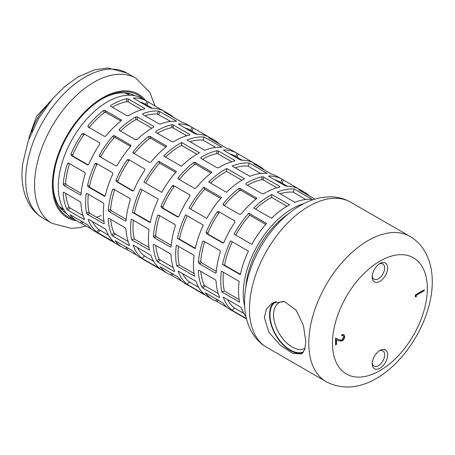 <?xml version="1.0" encoding="UTF-8"?>
<svg xmlns="http://www.w3.org/2000/svg" width="455" height="455" viewBox="0 0 455 455"><rect width="100%" height="100%" fill="white"/><g stroke="black" fill="none" stroke-linecap="round" stroke-linejoin="round"><path stroke-width="0.68" d="M276.231 301.483A28.75 16.596 -120 0 0 271.442 324.421A28.75 16.596 -120 0 0 290.307 350.02A28.75 16.596 -120 0 0 303.587 351.988M284.341 301.585A26.236 15.146 -120 0 0 279.245 302.649A26.236 15.146 -120 0 0 274.871 323.573A26.236 15.146 -120 0 0 292.082 346.943A26.236 15.146 -120 0 0 305.112 348.291M305.805 341.557L304.748 349.542L301.574 353.927L292.736 353.347L280.269 345.26L268.962 332.315L264.31 317.601L266.442 309.002L272.232 303.098L284.568 301.648L296.216 310.23L303.434 325.547L305.805 341.557M274.2 302.143A29.342 16.943 -120 0 0 269.553 314.57A29.342 16.943 -120 0 0 281.105 342.717A29.342 16.943 -120 0 0 302.899 352.858M379.914 350.458L379.914 350.458A10.897 6.29 120 0 0 372.207 363.807A10.897 6.29 120 0 0 379.914 368.254A10.897 6.29 120 0 0 387.62 354.906A10.897 6.29 120 0 0 379.914 350.458M372.247 362.88A8.804 5.085 120 0 0 374.027 366.127A8.804 5.085 120 0 0 378.429 365.689A8.804 5.085 120 0 0 384.179 357.931A8.804 5.085 120 0 0 382.831 350.879A8.804 5.085 120 0 0 379.129 350.953M379.914 263.519L379.914 263.519A10.897 6.29 120 0 0 372.207 276.868A10.897 6.29 120 0 0 379.914 281.315A10.897 6.29 120 0 0 387.62 267.967A10.897 6.29 120 0 0 379.914 263.519M372.247 275.946A8.804 5.085 120 0 0 374.027 279.188A8.804 5.085 120 0 0 378.429 278.75A8.804 5.085 120 0 0 384.179 270.992A8.804 5.085 120 0 0 382.831 263.94A8.804 5.085 120 0 0 379.129 264.014M416.262 296.87L415.352 296.796L415.352 294.897L424.242 289.767L424.242 290.688L416.262 295.295L416.262 296.87L415.352 296.649M343.787 336.888L343.224 335.545L341.739 335.693L341.739 334.772L343.883 334.544L344.702 336.41C344.577 338.372 343.696 339.913 342.058 341.04L338.867 340.801L336.495 339.601L336.495 344.384L335.58 344.907L335.58 337.928L339.259 339.788L341.984 340.158L343.787 336.888M423.946 289.937L424.242 290.688M423.946 290.512L415.967 295.124L416.262 295.295M415.967 295.124L415.967 296.7M343.07 335.477L341.739 335.392M343.73 334.465L344.702 336.41M344.407 336.239C344.281 338.201 343.4 339.743 341.762 340.863L342.058 341.04M341.762 340.863L338.571 340.63L336.495 339.601M336.194 339.43L336.194 344.213L336.495 344.384M336.194 344.213L335.58 344.566M73.482 219.082A70.218 40.541 -60 0 1 53.11 184.542A70.218 40.541 -60 0 1 53.741 175.078A70.218 40.541 -60 0 1 102.762 98.542A70.218 40.541 -60 0 1 142.859 98.917M53.116 183.678A68.119 39.329 120 0 0 66.703 213.708M63.313 209.34A68.119 39.329 -60 0 1 61.209 209.021M128.009 93.315A68.119 39.329 -60 0 1 129.334 94.981M134.816 95.732A68.119 39.329 120 0 0 102.011 98.98M164.71 111.532A69.376 40.057 120 0 0 164.573 111.452A69.376 40.057 120 0 0 151.435 108.205L150.025 107.79L133.719 98.377L133.651 97.933A69.376 40.057 -60 0 1 146.789 101.181A69.376 40.057 -60 0 1 146.925 101.266L145.628 104.388A66.026 38.118 120 0 0 145.111 104.087A66.026 38.118 120 0 0 139.765 101.869M305.783 199.466L293.1 192.146A66.026 38.118 120 0 0 280.121 193.773M260.726 173.452L248.043 166.132A66.026 38.118 120 0 0 235.064 167.758M190.679 130.409A66.026 38.118 120 0 0 190.167 130.102A66.026 38.118 120 0 0 184.821 127.883M254.817 163.555A69.376 40.057 120 0 0 254.681 163.476A69.376 40.057 120 0 0 241.548 160.228L240.132 159.819L223.832 150.406L223.763 149.962A69.376 40.057 -60 0 1 236.896 153.21A69.376 40.057 -60 0 1 237.032 153.289L235.741 156.412A66.026 38.118 120 0 0 235.218 156.111A66.026 38.118 120 0 0 229.877 153.898M299.873 189.57A69.376 40.057 120 0 0 299.737 189.49A69.376 40.057 120 0 0 286.604 186.243L285.188 185.828L268.888 176.415L268.82 175.971A69.376 40.057 -60 0 1 281.952 179.219A69.376 40.057 -60 0 1 282.089 179.298L280.798 182.427A66.026 38.118 120 0 0 280.274 182.125A66.026 38.118 120 0 0 274.934 179.907M170.614 121.428L157.282 114.057A66.026 38.118 120 0 0 144.957 115.735M215.67 147.443L202.987 140.117A66.026 38.118 120 0 0 190.014 141.75M187.71 128.879A66.026 38.118 -60 0 1 190.014 130.881M232.767 154.893A66.026 38.118 -60 0 1 235.07 156.895M277.817 180.902A66.026 38.118 -60 0 1 280.126 182.904M141.681 109.74L128.151 101.926L126.689 101.636A66.026 38.118 120 0 0 115.763 105.406A66.026 38.118 120 0 0 112.283 107.249M186.738 135.749L173.207 127.94L171.74 127.645A66.026 38.118 120 0 0 160.82 131.421A66.026 38.118 120 0 0 157.339 133.264M231.794 161.764L218.263 153.955L216.796 153.659A66.026 38.118 120 0 0 205.876 157.436A66.026 38.118 120 0 0 202.395 159.278M276.85 187.779L263.32 179.964L261.852 179.674A66.026 38.118 120 0 0 250.932 183.445A66.026 38.118 120 0 0 247.446 185.287M111.799 235.053A69.376 40.057 -60 0 1 108.176 218.753L108.876 218.32L125.182 227.733L125.961 229.019A69.376 40.057 120 0 0 129.584 245.319L129.129 245.518L112.829 236.105L111.799 235.053L114.086 232.954L115.121 234.006L128.128 241.514M108.722 218.252L108.176 218.753L108.876 218.32M129.584 245.319L129.129 245.518L129.516 245.165M156.856 261.062A69.376 40.057 -60 0 1 153.227 244.767L153.932 244.335L170.238 253.748L171.017 255.033A69.376 40.057 120 0 0 174.64 271.334L174.185 271.533L157.885 262.12L156.856 261.062L159.142 258.969L160.177 260.021L173.184 267.529M153.779 244.267L153.227 244.767L153.932 244.335M174.64 271.334L174.185 271.533L174.572 271.18M181.892 281.236L170.733 274.917A69.376 40.057 -60 0 1 167.52 273.375A69.376 40.057 -60 0 1 160.126 266.698L177.911 276.97A69.376 40.057 120 0 0 185.304 283.641L212.576 299.384A69.376 40.057 -60 0 1 205.182 292.713L222.967 302.979A69.376 40.057 120 0 0 230.361 309.656L246.542 318.995M166.581 146.374L166.297 145.771L166.285 146.783A69.376 40.057 120 0 0 150.912 162.025L149.524 162.401L133.224 152.988L133.127 151.76A69.376 40.057 -60 0 1 148.501 136.517L149.996 136.358L166.553 146.038M133.224 152.988L132.951 152.698M211.638 172.388L211.353 171.785L211.342 172.798A69.376 40.057 120 0 0 195.969 188.04L194.581 188.415L178.28 179.003L178.184 177.774A69.376 40.057 -60 0 1 193.557 162.526L195.047 162.372L211.609 172.053M178.28 179.003L178.007 178.713M198.414 262.279A69.376 40.057 -60 0 1 202.612 241.633L203.669 241.076L219.975 250.489L220.396 251.899A69.376 40.057 120 0 0 216.199 272.551L215.397 273.017L199.097 263.604L198.414 262.279L200.757 261.477L201.434 262.797L216.301 271.379M203.146 241.025L203.669 241.076M215.863 273.091L215.397 273.017L216.165 272.75M108.307 210.255A69.376 40.057 -60 0 1 112.499 189.61L113.562 189.052L129.863 198.465L130.284 199.876A69.376 40.057 120 0 0 126.092 220.521L125.284 220.988L108.984 211.575L108.307 210.255L110.645 209.454L111.327 210.773L126.189 219.356M113.033 188.996L113.562 189.052M125.756 221.062L125.284 220.988L126.052 220.726M206.115 232.221A69.376 40.057 -60 0 1 217.166 211.956L218.508 211.495L234.814 220.908L234.951 222.222A69.376 40.057 120 0 0 223.9 242.492L222.757 243.021L206.456 233.608L206.115 232.221L207.963 232.892L208.31 234.28L223.445 243.015M116.002 180.197A69.376 40.057 -60 0 1 127.053 159.927L128.401 159.472L144.701 168.885L144.838 170.198A69.376 40.057 120 0 0 133.787 190.463L132.644 190.992L116.343 181.585L116.002 180.197L117.856 180.868L118.198 182.25L133.332 190.992M176.324 245.108L194.109 255.38A69.376 40.057 120 0 0 194.564 276.174L176.779 265.902A69.376 40.057 -60 0 1 176.324 245.108M221.38 271.123L239.165 281.389A69.376 40.057 120 0 0 239.62 302.183L221.835 291.917A69.376 40.057 -60 0 1 221.38 271.123M153.636 127.207L153.693 126.348L153.693 127.172A69.376 40.057 120 0 0 137.148 139.52L135.641 139.827L119.341 130.414L119.039 129.863L119.364 129.248A69.376 40.057 -60 0 1 135.909 116.907L137.387 116.935L153.693 126.348L153.693 127.172M181.704 142.517L199.489 152.789A69.376 40.057 120 0 0 181.437 166.268L163.652 155.997A69.376 40.057 -60 0 1 181.704 142.517L181.517 145.355A66.026 38.118 120 0 0 165.529 157.083M226.761 168.532L244.545 178.798A69.376 40.057 120 0 0 226.493 192.283L208.708 182.011A69.376 40.057 -60 0 1 226.761 168.532L226.573 171.37A66.026 38.118 120 0 0 210.585 183.098M271.817 194.547L289.602 204.813A69.376 40.057 120 0 0 271.55 218.292L253.765 208.026A69.376 40.057 -60 0 1 271.817 194.547L271.629 197.385A66.026 38.118 120 0 0 255.642 209.107M70.946 154.182A69.376 40.057 -60 0 1 81.997 133.918L83.345 133.457L99.645 142.87L99.781 144.184A69.376 40.057 120 0 0 88.731 164.454L87.593 164.983L71.287 155.57L70.946 154.182L72.8 154.854L73.141 156.241L88.281 164.977M161.059 206.212A69.376 40.057 -60 0 1 172.109 185.941L173.452 185.486L189.758 194.899L189.894 196.207A69.376 40.057 120 0 0 178.843 216.478L177.7 217.007L161.4 207.594L161.059 206.212L162.913 206.877L163.254 208.265L178.388 217.007M63.251 184.241A69.376 40.057 -60 0 1 67.442 163.595L68.506 163.038L84.806 172.451L85.227 173.861A69.376 40.057 120 0 0 81.035 194.512L80.228 194.979L63.928 185.566L63.251 184.241L65.588 183.439L66.271 184.758L81.132 193.341M67.977 162.987L68.506 163.038M80.7 195.053L80.228 194.979L80.996 194.712M153.363 236.27A69.376 40.057 -60 0 1 157.555 215.619L158.613 215.067L174.919 224.474L175.34 225.89A69.376 40.057 120 0 0 171.148 246.536L170.341 247.002L154.04 237.59L153.363 236.27L155.701 235.462L156.383 236.782L171.245 245.364M158.09 215.01L158.613 215.067M170.813 247.076L170.341 247.002L171.108 246.741M103.257 202.924L103.882 204.267A69.376 40.057 120 0 0 104.286 223.331L103.712 223.718L87.406 214.305L86.501 213.065A69.376 40.057 -60 0 1 86.097 193.995L86.95 193.511L103.257 202.924M104.286 223.331L103.712 223.718L104.303 223.513M86.473 193.443L86.95 193.511M131.268 219.094L149.052 229.365A69.376 40.057 120 0 0 149.507 250.159L131.722 239.893A69.376 40.057 -60 0 1 131.268 219.094M131 145.708L130.682 145.031L130.756 146.214A69.376 40.057 120 0 0 117.231 165.375L115.934 165.938L99.628 156.526L99.446 155.104A69.376 40.057 -60 0 1 112.971 135.948L114.376 135.618L130.949 145.316M99.628 156.526L99.349 156.213M256.694 198.403L256.41 197.8L256.398 198.807A69.376 40.057 120 0 0 241.025 214.055L239.637 214.424L223.331 205.017L223.24 203.783A69.376 40.057 -60 0 1 238.613 188.541L240.103 188.387L256.665 198.061M223.331 205.017L223.064 204.722M158.693 161.201L176.477 171.472A69.376 40.057 120 0 0 161.73 192.38L143.945 182.114A69.376 40.057 -60 0 1 158.693 161.201L159.625 163.18A66.026 38.118 120 0 0 145.623 183.081M203.749 187.215L221.534 197.481A69.376 40.057 120 0 0 206.786 218.394L189.001 208.123A69.376 40.057 -60 0 1 203.749 187.215L204.682 189.195A66.026 38.118 120 0 0 190.673 209.095M248.805 213.224L266.59 223.496A69.376 40.057 120 0 0 251.837 244.403L234.052 234.137A69.376 40.057 -60 0 1 248.805 213.224L249.738 215.204A66.026 38.118 120 0 0 235.73 235.104M112.482 172.667L112.777 174.037A69.376 40.057 120 0 0 105.372 195.622L104.405 196.219L88.105 186.806L87.587 185.356A69.376 40.057 -60 0 1 94.993 163.766L96.176 163.254L112.482 172.667M140.493 188.836L158.277 199.108A69.376 40.057 120 0 0 150.201 222.654L132.416 212.388A69.376 40.057 -60 0 1 140.493 188.836M185.549 214.851L203.334 225.117A69.376 40.057 120 0 0 195.258 248.669L177.473 238.403A69.376 40.057 -60 0 1 185.549 214.851M230.6 240.866L248.385 251.132A69.376 40.057 120 0 0 240.314 274.683L222.529 264.412A69.376 40.057 -60 0 1 230.6 240.866M121.525 120.365L121.24 119.762L121.229 120.768A69.376 40.057 120 0 0 105.856 136.017L104.468 136.386L88.168 126.979L88.071 125.745A69.376 40.057 -60 0 1 103.444 110.502L104.94 110.349L121.496 120.023M88.168 126.979L87.895 126.683M91.779 229.212L80.626 222.887A69.376 40.057 -60 0 1 77.407 221.346A69.376 40.057 -60 0 1 70.013 214.675L87.798 224.946A69.376 40.057 120 0 0 95.192 231.618L122.463 247.361A69.376 40.057 -60 0 1 115.069 240.689L132.854 250.955A69.376 40.057 120 0 0 140.248 257.632L167.52 273.375M136.836 255.227L125.682 248.902A69.376 40.057 -60 0 1 122.463 247.361M226.943 307.25L215.789 300.926A69.376 40.057 -60 0 1 212.576 299.384M105.122 228.871L106.1 229.974A69.376 40.057 120 0 0 114.228 242.151L96.443 231.885A69.376 40.057 -60 0 1 88.316 219.708L88.822 219.464L105.122 228.871M88.668 219.384L88.316 219.708L88.822 219.464M201.906 287.077A69.376 40.057 -60 0 1 198.283 270.776L198.989 270.35L215.295 279.762L216.068 281.048A69.376 40.057 120 0 0 219.691 297.342L219.242 297.542L202.941 288.129L201.906 287.077L204.198 284.984L205.233 286.03L218.235 293.543M198.835 270.276L198.283 270.776L198.989 270.35M219.691 297.342L219.242 297.542L219.629 297.195M133.133 245.046L150.918 255.312A69.376 40.057 120 0 0 159.796 268.592L142.011 258.321A69.376 40.057 -60 0 1 133.133 245.046M178.189 271.061L195.974 281.326A69.376 40.057 120 0 0 204.852 294.601L187.068 284.335A69.376 40.057 -60 0 1 178.189 271.061M246.445 318.614L232.124 310.35A69.376 40.057 -60 0 1 223.246 297.07L241.031 307.341A69.376 40.057 120 0 0 245.996 316.64M66.743 209.038A69.376 40.057 -60 0 1 63.12 192.738L63.825 192.311L80.125 201.724L80.905 203.01A69.376 40.057 120 0 0 84.528 219.304L84.073 219.503L67.772 210.091L66.743 209.038L69.029 206.945L70.064 207.992L83.072 215.505M63.666 192.237L63.12 192.738L63.825 192.311M84.528 219.304L84.073 219.503L84.459 219.156M303.94 203.573A69.376 40.057 120 0 0 296.171 206.621A69.376 40.057 120 0 0 244.659 306.255M268.899 190.878A69.376 40.057 120 0 0 263.655 193.756L262.165 193.79L245.865 184.377L245.871 183.484A69.376 40.057 -60 0 1 251.114 180.607A69.376 40.057 -60 0 1 262.046 176.756L263.508 177.035L279.814 186.448L279.831 187.022A69.376 40.057 120 0 0 268.899 190.878M245.865 184.377L245.871 183.484L245.814 184.343M223.843 164.864A69.376 40.057 120 0 0 218.599 167.741L217.115 167.776L200.809 158.363L200.814 157.475A69.376 40.057 -60 0 1 206.058 154.598A69.376 40.057 -60 0 1 216.989 150.742L218.457 151.026L234.757 160.439L234.774 161.013A69.376 40.057 120 0 0 223.843 164.864M200.809 158.363L200.814 157.475L200.757 158.329M178.792 138.849A69.376 40.057 120 0 0 173.543 141.727L172.058 141.761L155.752 132.348L155.758 131.461A69.376 40.057 -60 0 1 161.007 128.583A69.376 40.057 -60 0 1 171.933 124.733L173.4 125.011L189.701 134.424L189.718 134.999A69.376 40.057 120 0 0 178.792 138.849M155.752 132.348L155.758 131.461L155.701 132.32M133.736 112.84A69.376 40.057 120 0 0 128.486 115.718L127.002 115.752L110.696 106.339L110.701 105.446A69.376 40.057 -60 0 1 115.951 102.568A69.376 40.057 -60 0 1 126.877 98.718L128.344 98.997L144.644 108.409L144.662 108.984A69.376 40.057 120 0 0 133.736 112.84M110.696 106.339L110.701 105.446L110.645 106.305M146.789 101.181L142.045 98.445A69.376 40.057 120 0 0 111.208 99.833A69.376 40.057 120 0 0 62.807 160.53A69.376 40.057 120 0 0 72.663 218.61L77.407 221.346M144.61 108.995L144.644 108.409L144.662 108.984M189.661 135.01L189.701 134.424L189.718 134.999M234.717 161.024L234.757 160.439L234.774 161.013M279.774 187.033L279.814 186.448L279.831 187.022M314.86 199.136L298.844 189.894A69.376 40.057 -60 0 1 304.48 192.226A69.376 40.057 -60 0 1 309.32 195.94M281.952 179.219L277.209 176.483A69.376 40.057 120 0 0 271.578 174.146L253.793 163.88A69.376 40.057 -60 0 1 259.424 166.217A69.376 40.057 -60 0 1 264.264 169.925M236.896 153.21L232.152 150.469A69.376 40.057 120 0 0 226.522 148.137L208.737 137.865A69.376 40.057 -60 0 1 214.368 140.203A69.376 40.057 -60 0 1 219.208 143.916M209.766 137.547A69.376 40.057 120 0 0 209.624 137.467A69.376 40.057 120 0 0 196.492 134.219L195.076 133.804L178.775 124.391L178.707 123.948A69.376 40.057 -60 0 1 191.839 127.195L187.102 124.46A69.376 40.057 120 0 0 182.108 122.31L164.323 112.038A69.376 40.057 -60 0 1 169.311 114.188A69.376 40.057 -60 0 1 174.151 117.902M222.034 147.34A69.376 40.057 120 0 0 204.824 150.298L187.039 140.032A69.376 40.057 -60 0 1 204.249 137.069L222.034 147.34M176.335 121.275A69.376 40.057 120 0 0 160.564 123.976L159.028 123.857L142.722 114.45L142.779 113.704A69.376 40.057 -60 0 1 158.55 111.009L176.239 120.899L176.091 121.257M142.722 114.45L142.779 113.704L142.534 114.296M146.925 101.266L163.885 111.071M133.719 98.377L133.651 97.933L133.52 98.246M312.147 199.364A69.376 40.057 120 0 0 294.931 202.327L277.146 192.055A69.376 40.057 -60 0 1 294.362 189.092L312.147 199.364M267.091 173.349A69.376 40.057 120 0 0 249.88 176.312L232.095 166.047A69.376 40.057 -60 0 1 249.306 163.083L267.091 173.349M178.775 124.391L178.707 123.948L178.576 124.255M191.839 127.195A69.376 40.057 -60 0 1 191.982 127.275L208.942 137.086M223.832 150.406L223.763 149.962L223.632 150.269M237.032 153.289L253.998 163.095M282.089 179.298L299.054 189.109M268.888 176.415L268.82 175.971L268.689 176.284M288.26 213.952A66.026 38.118 120 0 0 245.808 287.486M96.517 217.223A66.026 38.118 120 0 0 101.237 215.505M110.69 219.367A66.026 38.118 120 0 0 114.086 232.954M65.634 193.358A66.026 38.118 120 0 0 69.029 206.945M227.477 299.515A66.026 38.118 120 0 0 234.621 308.063L243.755 313.341M182.421 273.5A66.026 38.118 120 0 0 189.564 282.055L198.698 287.327M137.364 247.492A66.026 38.118 120 0 0 144.508 256.04L153.642 261.312M155.746 245.381A66.026 38.118 120 0 0 159.142 258.969M200.803 271.396A66.026 38.118 120 0 0 204.198 284.984M92.308 221.477A66.026 38.118 120 0 0 98.923 229.621L108.586 235.303M235.292 308.291A66.026 38.118 -60 0 1 234.496 307.972M190.236 282.276A66.026 38.118 -60 0 1 189.439 281.958M145.185 256.267A66.026 38.118 -60 0 1 144.383 255.949M100.128 230.253A66.026 38.118 -60 0 1 99.418 229.968M165.944 147.056L150.958 138.4L149.462 138.547A66.026 38.118 120 0 0 134.219 153.562M120.888 121.041L105.901 112.391L104.405 112.533A66.026 38.118 120 0 0 89.163 127.554M232.295 241.844A66.026 38.118 120 0 0 224.548 265.146L240.399 274.297M187.238 215.829A66.026 38.118 120 0 0 179.492 239.131L195.343 248.282M142.188 189.815A66.026 38.118 120 0 0 134.435 213.116L150.286 222.267M94.993 163.766L96.835 164.437A66.026 38.118 120 0 0 89.59 186.078L90.118 187.534L105.071 196.162M265.748 224.451L249.738 215.204M220.692 198.437L204.682 189.195M175.636 172.422L159.625 163.18M211.001 173.065L196.014 164.414L194.518 164.562A66.026 38.118 120 0 0 179.276 179.577M256.057 199.08L241.07 190.429L239.575 190.571A66.026 38.118 120 0 0 224.332 205.592M130.585 146.413L115.314 137.598L113.904 137.928A66.026 38.118 120 0 0 100.566 157.066M133.361 220.305A66.026 38.118 120 0 0 134.27 239.017L149.035 247.543M88.304 194.291A66.026 38.118 120 0 0 89.032 212.195L89.953 213.429L103.979 221.528M204.716 241.679A66.026 38.118 120 0 0 200.757 261.477M159.66 215.67A66.026 38.118 120 0 0 155.701 235.462M114.603 189.655A66.026 38.118 120 0 0 110.645 209.454M69.547 163.641A66.026 38.118 120 0 0 65.588 183.439M217.166 211.956L219.054 212.639A66.026 38.118 120 0 0 207.963 232.892M172.109 185.941L173.998 186.624A66.026 38.118 120 0 0 162.913 206.877M127.053 159.927L128.941 160.609A66.026 38.118 120 0 0 117.856 180.868M178.417 246.32A66.026 38.118 120 0 0 179.327 265.026L194.092 273.552M223.473 272.329A66.026 38.118 120 0 0 224.383 291.041L239.148 299.566M81.997 133.918L83.885 134.6A66.026 38.118 120 0 0 72.8 154.854M287.008 206.263L271.629 197.385M241.952 180.248L226.573 171.37M196.896 154.239L181.517 145.355M151.845 128.225L137.2 119.773L135.721 119.745A66.026 38.118 120 0 0 120.473 131.068M293.1 192.146L294.362 189.092M248.043 166.132L249.306 163.083M202.987 140.117L204.249 137.069M224.383 291.041L221.835 291.917M179.327 265.026L176.779 265.902M134.27 239.017L131.722 239.893M134.435 213.116L132.416 212.388M179.492 239.131L177.473 238.403M224.548 265.146L222.529 264.412M144.508 256.04L142.011 258.321M189.564 282.055L187.068 284.335M234.621 308.063L232.124 310.35M427.336 288.504A67.073 38.726 120 0 0 379.914 261.125A67.073 38.726 120 0 0 332.486 343.269A67.073 38.726 120 0 0 379.914 370.649A67.073 38.726 120 0 0 427.336 288.504M308.769 343.269A83.839 48.406 -60 0 1 345.368 258.895A83.839 48.406 -60 0 1 409.972 236.435C416.592 240.342 421.774 245.723 425.505 252.582C430.066 261.187 432.313 270.879 432.25 281.662C432.614 336.188 374.397 407.123 326.133 381.648A83.839 48.406 -60 0 1 308.769 343.269M266.829 347.41C260.26 343.536 255.113 338.201 251.382 331.416C246.764 322.777 244.489 313.034 244.551 302.183C244.392 274.82 259.202 242.128 280.599 220.92C286.44 215.073 292.611 210.182 299.117 206.251C306.067 202.043 313.194 199.205 320.496 197.737L329.096 196.816C336.837 196.651 344.031 198.443 350.668 202.196A83.839 48.406 120 0 0 286.058 224.656A83.839 48.406 120 0 0 249.465 309.03A83.839 48.406 120 0 0 266.829 347.41L326.133 381.648M338.571 340.63L338.867 340.801M46.683 106.163A35.632 20.572 120 0 0 31.668 132.166M76.218 220.658A71.264 41.143 -60 0 1 53.008 175.363A71.264 41.143 -60 0 1 92.86 104.536A71.264 41.143 -60 0 1 145.594 100.492M86.222 226.004L79.227 227.688L71.429 228.37L51.95 223.348A83.839 48.406 -60 0 1 35.336 173.668A83.839 48.406 -60 0 1 75.615 96.153A83.839 48.406 -60 0 1 135.789 78.135L126.894 72.999L107.772 67.977L94.458 69.808L78.032 76.912L64.906 86.376L52.752 98.553L38.607 118.482L28.261 140.8L22.75 163.487C20.657 179.133 22.79 192.692 29.143 204.164C32.618 210.125 37.253 214.805 43.054 218.212A83.839 48.406 -60 0 1 26.441 168.532A83.839 48.406 -60 0 1 66.72 91.017A83.839 48.406 -60 0 1 126.894 72.999M59.161 206.331A66.026 38.118 120 0 0 63.08 209.203L59.23 206.428M129.709 95.197L129.101 94.845A66.026 38.118 120 0 0 124.653 92.894M128.151 101.926L128.344 98.997M126.689 101.636L126.877 98.718M173.207 127.94L173.4 125.011M171.74 127.645L171.933 124.733M218.263 153.955L218.457 151.026M216.796 153.659L216.989 150.742M263.32 179.964L263.508 177.035M261.852 179.674L262.046 176.756M137.2 119.773L137.387 116.935M135.721 119.745L135.909 116.907M119.29 130.38L119.364 129.248M146.908 105.128L148.199 102.011M190.685 130.397L191.982 127.275M191.964 131.137L193.25 128.026M237.015 157.151L238.306 154.04M282.072 183.16L283.363 180.049M157.282 114.057L158.55 111.009M158.67 114.535L159.938 111.486M73.141 156.241L71.287 155.57M118.198 182.25L116.343 181.585M163.254 208.265L161.4 207.594M208.31 234.28L206.456 233.608M68.711 163.157L67.442 163.595M66.271 184.758L63.928 185.566M113.767 189.172L112.499 189.61M111.327 210.773L108.984 211.575M158.823 215.181L157.555 215.619M156.383 236.782L154.04 237.59M203.88 241.195L202.612 241.633M201.434 262.797L199.097 263.604M87.161 193.631L86.097 193.995M89.032 212.195L86.501 213.065M89.953 213.429L87.406 214.305M115.314 137.598L114.376 135.618M113.904 137.928L112.971 135.948M100.299 156.912L99.446 155.104M241.07 190.429L240.103 188.387M239.575 190.571L238.613 188.541M224.002 205.398L223.24 203.783M196.014 164.414L195.047 162.372M194.518 164.562L193.557 162.526M178.946 179.389L178.184 177.774M89.59 186.078L87.587 185.356M90.118 187.534L88.105 186.806M105.901 112.391L104.94 110.349M104.405 112.533L103.444 110.502M88.833 127.36L88.071 125.745M150.958 138.4L149.996 136.358M149.462 138.547L148.501 136.517M133.889 153.375L133.127 151.76M82.947 221.83L81.94 223.53M81.684 221.102L80.626 222.887M126.74 247.111L125.682 248.902M128.003 247.844L126.996 249.545M171.791 273.125L170.733 274.917M173.059 273.853L172.053 275.559M218.116 299.868L217.109 301.568M216.847 299.14L215.789 300.926M98.923 229.621L96.443 231.885M100.191 230.457L97.694 232.738M205.233 286.03L202.941 288.129M160.177 260.021L157.885 262.12M70.064 207.992L67.772 210.091M115.121 234.006L112.829 236.105M350.668 202.196L409.972 236.435M343.224 335.545L342.928 335.375M51.057 100.561L36.616 116.247L29.228 136.557L29.006 138.752M155.115 106.004L149.689 92.172L135.789 78.135M51.95 223.348L43.054 218.212M63.689 209.556L63.08 209.203M287.406 186.243L280.274 182.125M242.35 160.228L235.218 156.111M197.294 134.219L190.167 130.102M152.237 108.205L145.111 104.087M124.778 92.9L129.101 94.845M304.48 192.226L299.737 189.49M259.424 166.217L254.681 163.476M214.368 140.203L209.624 137.467M169.311 114.188L164.573 111.452"/></g></svg>
